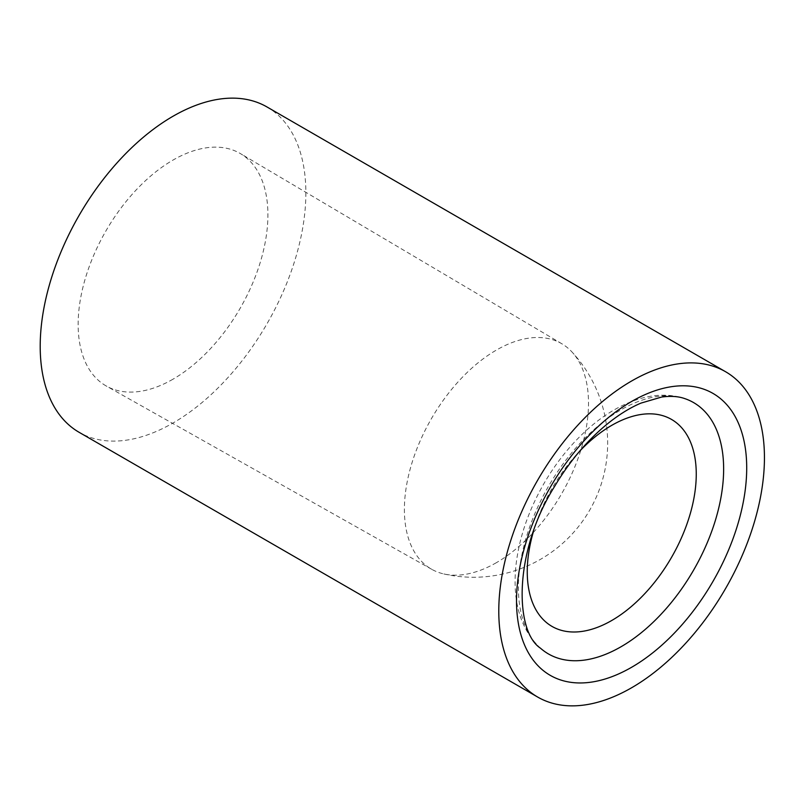 <?xml version="1.0" encoding="UTF-8"?>
<svg xmlns="http://www.w3.org/2000/svg" width="804" height="804" viewBox="0 0 804 804"><rect width="100%" height="100%" fill="white"/><g stroke="black" fill="none" stroke-linecap="round" stroke-linejoin="round"><path stroke-width="0.6" stroke-dasharray="4.02 3.01" d="M266.958 106.942A187.855 108.46 -60 0 1 295.751 257.461A187.855 108.46 -60 0 1 173.031 423.004A187.855 108.46 -60 0 1 79.104 432.301M173.031 379.176A134.178 77.465 -60 0 1 106.359 386.061A134.178 77.465 -60 0 1 105.937 230.889A134.178 77.465 -60 0 1 240.527 153.664A134.178 77.465 -60 0 1 260.576 261.31A134.178 77.465 -60 0 1 173.031 379.176M496.45 562.639A130.188 75.164 -60 0 1 443.858 573.955A130.188 75.164 -60 0 1 431.758 569.322A130.188 75.164 -60 0 1 404.392 509.495A130.188 75.164 -60 0 1 461.486 378.202A130.188 75.164 -60 0 1 561.946 343.831A130.188 75.164 -60 0 1 572.006 352.001A130.188 75.164 -60 0 1 578.046 458.451A130.188 75.164 -60 0 1 496.45 562.639M540.479 648.195A145.122 83.787 -60 0 1 548.459 486.37A145.122 83.787 -60 0 1 684.606 398.553C671.229 394.181 656.838 394.091 641.421 398.271C617.753 405.025 595.312 419.778 574.086 442.522C562.207 455.376 551.775 469.727 542.79 485.586C527.303 513.233 518.248 540.941 515.625 568.699C512.801 603.462 521.092 629.954 540.479 648.195M533.524 531.203A119.505 68.993 -60 0 1 579.815 451.024M561.946 343.831L240.527 153.664M431.758 569.322L106.359 386.061M443.858 573.955A134.178 134.178 0 0 0 572.006 352.001"/><path stroke-width="1.21" d="M631.612 687.762A187.855 108.46 -60 0 1 537.685 697.058A187.855 108.46 -60 0 1 537.685 480.149A187.855 108.46 -60 0 1 725.53 371.699A187.855 108.46 -60 0 1 754.333 522.228A187.855 108.46 -60 0 1 631.612 687.762M537.685 697.058L79.104 432.301A187.855 108.46 -60 0 1 79.104 215.392A187.855 108.46 -60 0 1 266.958 106.942L725.53 371.699M631.612 667.28A162.77 93.978 -60 0 1 531.936 525.474A162.77 93.978 -60 0 1 731.288 410.382A162.77 93.978 -60 0 1 631.612 667.28M621.02 646.758A145.122 83.787 -60 0 1 540.479 648.195C514.691 631.401 513.274 552.187 554.619 486.38C569.091 462.189 585.845 442.059 604.869 425.979C617.181 415.708 629.21 408.08 640.949 403.116L661.501 397.075C670.576 395.819 678.285 396.312 684.606 398.553A145.122 83.787 -60 0 1 717.962 511.163A145.122 83.787 -60 0 1 621.02 646.758M579.815 451.024A119.505 68.993 -60 0 1 694.676 456.25A119.505 68.993 -60 0 1 611.754 620.487A119.505 68.993 -60 0 1 527.253 571.704A119.505 68.993 -60 0 1 533.524 531.203"/></g></svg>
